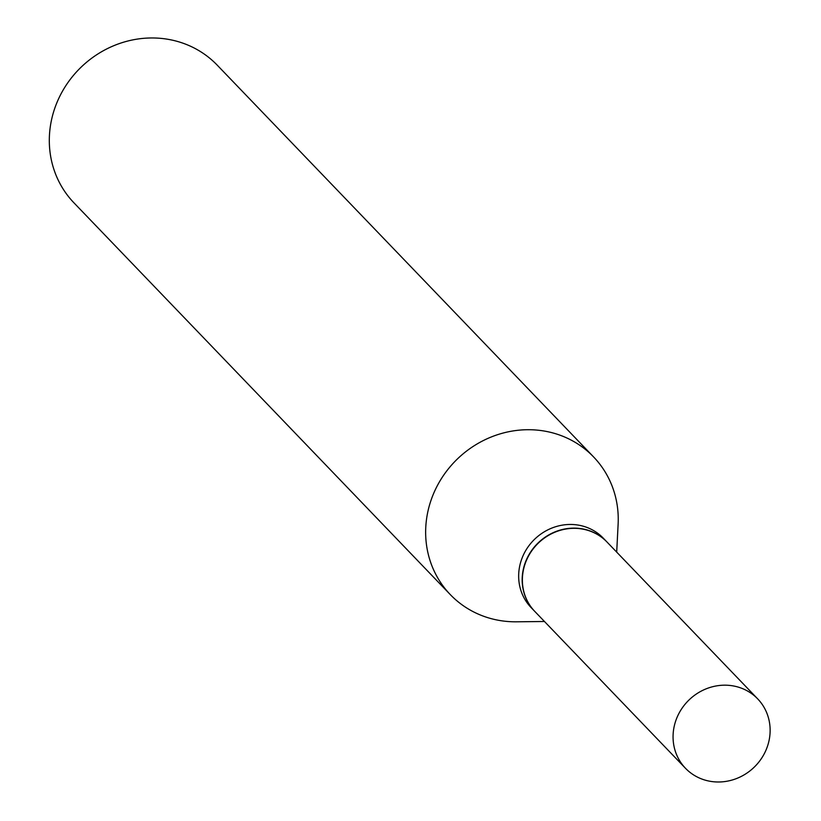 <?xml version="1.0" encoding="UTF-8"?>
<svg xmlns="http://www.w3.org/2000/svg" width="821" height="821" viewBox="0 0 821 821"><rect width="100%" height="100%" fill="white"/><g stroke="black" fill="none" stroke-linecap="round" stroke-linejoin="round"><path stroke-width="1.23" d="M704.541 779.95A50.071 46.807 -43.9 0 1 685.484 768.282A50.071 46.807 -43.9 0 1 681.512 709.046A50.071 46.807 -43.9 0 1 738.654 687.228A50.071 46.807 -43.9 0 1 757.711 698.897A50.071 46.807 -43.9 0 1 761.683 758.132A50.071 46.807 -43.9 0 1 704.541 779.95M685.484 768.282L534.799 611.429A50.071 46.807 -43.9 0 1 530.828 552.184A50.071 46.807 -43.9 0 1 587.969 530.376A50.071 46.807 -43.9 0 1 607.017 542.045L757.711 698.897M534.697 611.327A50.071 46.807 -43.9 0 1 534.604 611.224A50.071 46.807 -43.9 0 1 525.276 562.601A50.071 46.807 -43.9 0 1 606.822 541.839A50.071 46.807 -43.9 0 1 606.924 541.942M544.467 621.497L516.553 621.805A99.351 92.876 -43.9 0 1 450.298 594.599L73.962 202.849A99.351 92.876 -43.9 0 1 55.448 106.391A99.351 92.876 -43.9 0 1 217.257 65.187L593.593 456.938A99.351 92.876 -43.9 0 1 618.121 524.229L616.694 552.112M450.298 594.599A99.351 92.876 -43.9 0 1 431.784 498.142A99.351 92.876 -43.9 0 1 593.593 456.938M534.604 611.224L531.084 607.561A50.071 46.807 -43.9 0 1 521.756 558.937A50.071 46.807 -43.9 0 1 603.302 538.176L606.822 541.839"/></g></svg>
